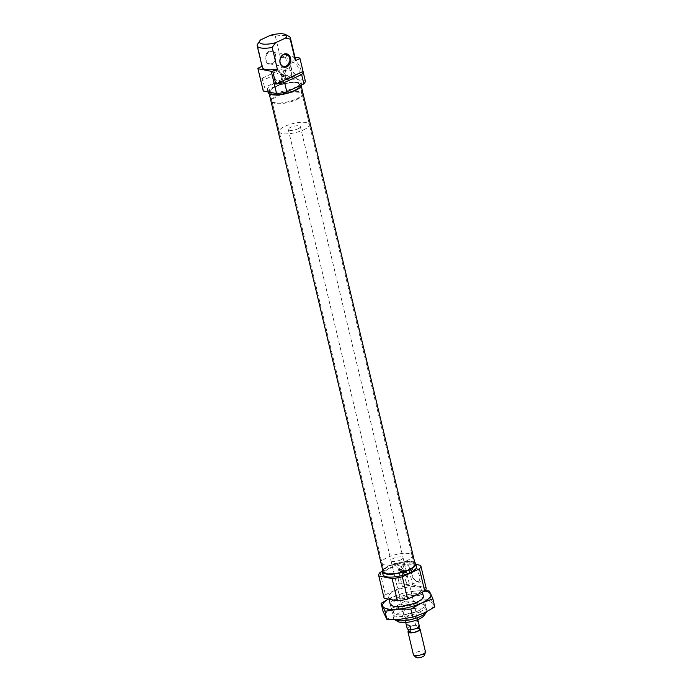 <?xml version="1.0" encoding="UTF-8"?>
<svg xmlns="http://www.w3.org/2000/svg" width="692" height="692" viewBox="0 0 692 692"><rect width="100%" height="100%" fill="white"/><g stroke="black" fill="none" stroke-linecap="round" stroke-linejoin="round"><path stroke-width="0.52" stroke-dasharray="3.46 2.59" d="M403.574 570.623A3.486 1.842 65.1 0 1 402.952 573.383A3.486 1.842 65.1 0 1 399.812 570.995A3.486 1.842 65.1 0 1 400.028 567.051A3.486 1.842 65.1 0 1 403.574 570.623M409.396 567.924A3.486 1.842 -114.9 0 0 407.995 565.234L403.903 565.26L402.277 570.113L408.332 570.891L409.206 570.312A3.486 1.842 -114.9 0 0 409.396 567.924M405.512 579.957A6.643 3.512 65.1 0 1 406.299 582.206A6.643 3.512 65.1 0 1 406.559 584.359L405.512 579.957L407.104 574.732L403.946 573.365L398.09 578.512A6.643 3.512 -114.9 0 0 399.137 582.915L398.09 578.512M398.661 583.235C401.922 583.131 405.227 583.84 408.565 585.38C410.339 584.835 409.5 584.602 406.048 584.671M418.375 581.315A6.643 3.512 -114.9 0 0 419.56 576.064A6.643 3.512 -114.9 0 0 412.787 569.265A6.643 3.512 -114.9 0 0 411.411 571.505A6.643 3.512 -114.9 0 0 411.602 574.516A6.643 3.512 -114.9 0 0 415.771 580.925A6.643 3.512 -114.9 0 0 418.375 581.315L409.526 585.415L406.559 584.359M400.729 559.88A6.202 1.877 166.6 0 1 394.561 561.454A6.202 1.877 166.6 0 1 390.989 560.598A6.202 1.877 166.6 0 1 396.585 557.328A6.202 1.877 166.6 0 1 403.047 557.726A6.202 1.877 166.6 0 1 400.729 559.88M414.594 618.077A6.202 1.877 -13.4 0 0 416.913 615.923A6.202 1.877 -13.4 0 0 410.451 615.525A6.202 1.877 -13.4 0 0 404.855 618.795A6.202 1.877 -13.4 0 0 408.427 619.651A6.202 1.877 -13.4 0 0 414.594 618.077M424.058 615.603A13.952 4.23 -13.4 0 0 409.906 613.242A13.952 4.23 -13.4 0 0 398.332 621.736M406.377 560.978A15.622 4.732 -13.4 0 0 412.216 555.538A15.622 4.732 -13.4 0 0 395.919 554.552A15.622 4.732 -13.4 0 0 381.828 562.778A15.622 4.732 -13.4 0 0 390.824 564.932A15.622 4.732 -13.4 0 0 406.377 560.978M426.618 611.797A17.049 5.173 -13.4 0 0 426.782 610.534A17.049 5.173 -13.4 0 0 408.998 609.453A17.049 5.173 -13.4 0 0 393.61 618.432A17.049 5.173 -13.4 0 0 394.423 619.556M409.206 570.312L412.709 585.017A21.625 6.557 -13.4 0 0 402.485 586.807L397.182 564.542A21.625 6.557 166.6 0 1 407.406 562.743L407.995 565.234M426.099 587.915A21.625 6.557 -13.4 0 0 425.995 587.603L420.693 565.329M380.098 572.448L385.409 594.722A21.625 6.557 -13.4 0 0 384.025 597.94M415.961 564.413L407.406 562.743M397.182 564.542L382.295 571.436M416.498 566.67A17.205 5.216 -13.4 0 0 398.549 565.58A17.205 5.216 -13.4 0 0 383.022 574.645M415.278 594.912A17.049 5.173 166.6 0 1 398.298 599.229A17.049 5.173 166.6 0 1 388.48 596.885A17.049 5.173 166.6 0 1 403.868 587.897A17.049 5.173 166.6 0 1 421.653 588.978A17.049 5.173 166.6 0 1 415.278 594.912M385.409 594.722L402.485 586.807M412.709 585.017L425.995 587.603M382.693 570.147A17.205 5.216 166.6 0 1 397.865 562.708A17.205 5.216 166.6 0 1 414.767 562.51M421.393 575.744A7.984 4.23 -114.9 0 0 416.169 567.916A7.984 4.23 -114.9 0 0 411.602 570.26A7.984 4.23 -114.9 0 0 411.835 573.884A7.984 4.23 -114.9 0 0 416.843 581.583A7.984 4.23 -114.9 0 0 421.393 575.744M408.427 569.602A15.622 4.732 -13.4 0 0 414.266 564.162A15.622 4.732 -13.4 0 0 397.978 563.176A15.622 4.732 -13.4 0 0 383.878 571.402A15.622 4.732 -13.4 0 0 392.883 573.547A15.622 4.732 -13.4 0 0 408.427 569.602M403.497 570.528A3.149 1.669 65.1 0 1 401.265 572.509A3.149 1.669 65.1 0 1 400.062 567.449A3.149 1.669 65.1 0 1 403.497 570.528M400.953 569.006L402.415 570.32L402.268 571.315L401.464 571.159L400.953 569.006L399.76 569.559L399.613 570.554L400.806 570.009M399.613 570.554L400.27 571.713L401.464 571.159M400.27 571.713L401.075 571.869L401.222 570.874L402.415 570.32M402.268 571.315L401.075 571.869M401.222 570.874L400.564 569.715L401.758 569.161M400.564 569.715L399.76 569.559M408.358 569.585A15.501 4.697 -13.4 0 0 414.153 564.188A15.501 4.697 -13.4 0 0 397.987 563.21A15.501 4.697 -13.4 0 0 383.991 571.376A15.501 4.697 -13.4 0 0 392.926 573.512A15.501 4.697 -13.4 0 0 408.358 569.585M415.113 563.963A16.487 5 -13.4 0 0 397.917 562.916A16.487 5 -13.4 0 0 383.039 571.601M294.187 90.358A15.501 4.697 -13.4 0 0 299.982 84.96A15.501 4.697 -13.4 0 0 283.815 83.974A15.501 4.697 -13.4 0 0 269.828 92.14A15.501 4.697 -13.4 0 0 278.755 94.276A15.501 4.697 -13.4 0 0 294.187 90.358M294.775 90.47A16.487 5 -13.4 0 0 300.942 84.727A16.487 5 -13.4 0 0 283.746 83.689A16.487 5 -13.4 0 0 268.868 92.373A16.487 5 -13.4 0 0 278.366 94.64A16.487 5 -13.4 0 0 294.775 90.47M291.462 72.894A3.486 1.842 -114.9 0 0 290.06 70.195L285.969 70.221L284.343 75.073L290.389 75.852L291.271 75.272A3.486 1.842 -114.9 0 0 291.462 72.894M285.64 75.584A3.486 1.842 65.1 0 1 285.017 78.343A3.486 1.842 65.1 0 1 281.462 74.771A3.486 1.842 65.1 0 1 282.085 72.011A3.486 1.842 65.1 0 1 285.64 75.584M285.562 75.489A3.149 1.669 65.1 0 1 284.369 78.04A3.149 1.669 65.1 0 1 281.791 74.753A3.149 1.669 65.1 0 1 282.976 72.21A3.149 1.669 65.1 0 1 285.562 75.489M284.334 76.276L282.872 74.97L283.019 73.966L284.481 75.281L284.334 76.276L283.322 76.751L283.46 75.748L284.481 75.281M269.456 51.969A6.202 4.913 -79 0 1 272.017 51.632A6.202 4.913 -79 0 1 275.65 58.656A6.202 4.913 -79 0 1 269.646 63.802A6.202 4.913 -79 0 1 265.866 58.379A6.202 4.913 -79 0 1 269.456 51.969M268.954 51.329A6.825 5.406 101 0 0 266.662 62.911A6.825 5.406 101 0 0 275.762 58.699A6.825 5.406 101 0 0 268.954 51.329M262.337 78.127L279.412 70.221A21.625 6.557 166.6 0 1 288.201 68.577L260.927 81.206A21.625 6.557 166.6 0 1 262.337 78.127L264.56 87.469A21.625 6.557 166.6 0 0 263.185 90.687M270.589 35.249L275.355 36.235A17.049 5.173 166.6 0 1 289.126 36.503M282.016 77.348A6.643 3.512 -114.9 0 0 275.252 70.549A6.643 3.512 -114.9 0 0 274.067 75.8A6.643 3.512 -114.9 0 0 280.831 82.599A6.643 3.512 -114.9 0 0 282.016 77.348M290.925 67.989A6.643 3.512 -114.9 0 0 295.095 74.39A6.643 3.512 -114.9 0 0 297.698 74.779A6.643 3.512 -114.9 0 0 298.883 69.529A6.643 3.512 -114.9 0 0 292.119 62.738A6.643 3.512 -114.9 0 0 290.735 64.97A6.643 3.512 -114.9 0 0 290.925 67.989M291.159 67.349A7.984 4.23 65.1 0 1 290.925 63.725A7.984 4.23 65.1 0 1 295.493 61.38A7.984 4.23 65.1 0 1 300.726 69.209A7.984 4.23 65.1 0 1 296.167 75.047A7.984 4.23 65.1 0 1 291.159 67.349M291.271 75.272L291.868 77.764A21.625 6.557 166.6 0 0 281.635 79.563L279.412 70.221M290.06 70.195L286.557 55.49A21.625 6.557 -13.4 0 0 285.121 55.645L288.201 68.577M262.329 67.358A17.049 5.173 166.6 0 1 262.476 66.129L262.078 66.32M299.844 58.076L305.155 80.35A21.625 6.557 166.6 0 1 305.258 80.661M285.121 55.645L280.494 57.782A17.049 5.173 166.6 0 1 295.501 59.451M286.557 55.49L294.948 57.125M260.927 81.206L257.848 68.274M273.911 83.671A17.205 5.216 -13.4 0 0 267.484 89.666A17.205 5.216 -13.4 0 0 285.424 90.756A17.205 5.216 -13.4 0 0 300.959 81.691A17.205 5.216 -13.4 0 0 291.047 79.32A17.205 5.216 -13.4 0 0 273.911 83.671M281.635 79.563L264.56 87.469M305.155 80.35L291.868 77.764M268.167 92.538A17.205 5.216 166.6 0 1 274.594 86.543A17.205 5.216 166.6 0 1 291.73 82.192A17.205 5.216 166.6 0 1 301.643 84.562A17.205 5.216 166.6 0 1 301.686 84.9M275.546 86.734A15.622 4.732 -13.4 0 0 269.707 92.166A15.622 4.732 -13.4 0 0 286.004 93.16A15.622 4.732 -13.4 0 0 300.094 84.934A15.622 4.732 -13.4 0 0 291.098 82.781A15.622 4.732 -13.4 0 0 275.546 86.734M277.604 95.349A15.622 4.732 166.6 0 1 293.148 91.405A15.622 4.732 166.6 0 1 302.153 93.55A15.622 4.732 166.6 0 1 288.054 101.776A15.622 4.732 166.6 0 1 271.766 100.79A15.622 4.732 166.6 0 1 277.604 95.349M262.476 66.129L257.337 44.573M260.746 39.807L258.67 42.541M275.355 36.235L280.494 57.782M283.46 75.748L281.999 74.433L281.852 75.437L282.518 76.596L283.53 76.12M282.518 76.596L283.322 76.751M281.852 75.437L282.872 74.97M281.999 74.433L283.019 73.966M282.803 74.598L283.815 74.122M424.404 655.393A4.411 1.341 -13.4 0 0 419.819 654.857A4.411 1.341 -13.4 0 0 415.97 657.4M425.476 651.847A6.202 1.877 -13.4 0 0 419.006 651.457A6.202 1.877 -13.4 0 0 413.409 654.718M298.036 128.79A6.202 1.877 -13.4 0 0 300.354 126.627A6.202 1.877 -13.4 0 0 293.884 126.238A6.202 1.877 -13.4 0 0 288.287 129.508A6.202 1.877 -13.4 0 0 291.86 130.355A6.202 1.877 -13.4 0 0 298.036 128.79M419.309 625.983A6.202 1.877 -13.4 0 0 419.257 625.827L418.236 625.637L418.79 627.929L417.224 627.627L416.671 625.326A5.579 1.695 -13.4 0 0 410.745 626.424A5.579 1.695 -13.4 0 0 407.847 628.708A5.579 1.695 -13.4 0 0 408.323 629.201M416.671 625.326L415.658 625.135L414.629 620.819C416.394 619.738 417.587 619.971 418.228 621.52L419.257 625.827M415.658 625.135A6.202 1.877 -13.4 0 0 407.233 628.699M409.889 629.504A5.579 1.695 -13.4 0 0 416.619 628.068A5.579 1.695 -13.4 0 0 418.712 626.122A5.579 1.695 -13.4 0 0 418.236 625.637M419.464 629.288A5.579 1.695 -13.4 0 0 413.643 628.933A5.579 1.695 -13.4 0 0 408.6 631.874M419.274 628.492A6.202 1.877 -13.4 0 0 413.6 628.751A6.202 1.877 -13.4 0 0 408.418 631.078M303.606 129.871A15.501 4.697 -13.4 0 0 309.402 124.474A15.501 4.697 -13.4 0 0 293.226 123.496A15.501 4.697 -13.4 0 0 279.239 131.662A15.501 4.697 -13.4 0 0 288.175 133.79A15.501 4.697 -13.4 0 0 303.606 129.871M296.41 99.7A15.501 4.697 -13.4 0 0 302.205 94.302A15.501 4.697 -13.4 0 0 286.038 93.316A15.501 4.697 -13.4 0 0 272.051 101.482A15.501 4.697 -13.4 0 0 280.978 103.618A15.501 4.697 -13.4 0 0 296.41 99.7M414.629 620.819L418.228 621.52M417.224 627.627L418.79 627.929M388.255 599.056L403.185 593.122L405.097 601.175L394.319 607.282L383.057 611.382M429.057 590.907L430.978 598.952L418.279 601.071L405.097 601.175M403.185 593.122L415.883 591.011L425.078 590.743M418.349 610.846A15.795 4.792 166.6 0 1 402.632 614.842A15.795 4.792 166.6 0 1 393.532 612.662A15.795 4.792 166.6 0 1 393.973 610.993A15.795 4.792 166.6 0 1 407.787 604.35A15.795 4.792 166.6 0 1 423.106 604.055A15.795 4.792 166.6 0 1 424.257 605.344A15.795 4.792 166.6 0 1 418.349 610.846M419.387 612.161A17.049 5.173 -13.4 0 0 424.516 604.825A17.049 5.173 -13.4 0 0 407.977 605.145A17.049 5.173 -13.4 0 0 393.065 612.316A17.049 5.173 -13.4 0 0 400.045 616.572A17.049 5.173 -13.4 0 0 419.387 612.161M416.515 603.121A15.795 4.792 166.6 0 1 392.84 606.235A15.795 4.792 166.6 0 1 391.689 604.938A15.795 4.792 166.6 0 1 397.597 599.445A15.795 4.792 166.6 0 1 413.314 595.449A15.795 4.792 166.6 0 1 422.414 597.62A15.795 4.792 166.6 0 1 421.973 599.289A15.795 4.792 166.6 0 1 416.515 603.121M392.84 606.235L391.43 605.457A17.049 5.173 166.6 0 1 396.559 598.13A17.049 5.173 166.6 0 1 415.901 593.719A17.049 5.173 166.6 0 1 422.881 597.966L421.973 599.289M424.023 613.06A24.8 7.517 166.6 0 1 400.062 619.279A24.8 7.517 166.6 0 1 385.21 616.39A24.8 7.517 166.6 0 1 394.319 607.282A24.8 7.517 166.6 0 1 418.279 601.071A24.8 7.517 166.6 0 1 433.131 603.96A24.8 7.517 166.6 0 1 424.023 613.06M430.978 598.952L434.81 606.953M388.359 599.082A24.8 7.517 166.6 0 1 391.923 597.222A24.8 7.517 166.6 0 1 415.883 591.011A24.8 7.517 -13.4 0 1 424.767 591.089M402.952 573.383L408.332 570.891M400.028 567.051L403.903 565.26M403.946 573.365L412.787 569.265M390.989 560.598L404.855 618.795M403.047 557.726L407.104 574.732M409.612 585.259L416.913 615.923M388.48 596.885L389.034 599.211M390.184 604.064L393.61 618.432M421.653 588.978L422.423 592.205M423.366 596.167L426.782 610.534M381.828 562.778L383.878 571.402M412.216 555.538L414.266 564.162M415.771 580.925L416.843 581.583M411.411 571.505L411.602 570.26M269.828 92.14L383.991 571.376M299.982 84.96L414.153 564.188M268.868 92.373L269.214 93.827M300.942 84.727L301.288 86.18M285.969 70.221L282.085 72.011M290.389 75.852L285.017 78.343M269.646 63.802L283.755 66.553M272.017 51.632L286.125 54.374M280.831 82.599L297.698 74.779M275.252 70.549L292.119 62.738M295.095 74.39L296.167 75.047M290.735 64.97L290.925 63.725M301.643 84.562L300.959 81.691M268.02 91.924L267.484 89.666M302.153 93.55L300.094 84.934M271.766 100.79L269.707 92.166M288.287 129.508L405.728 622.48M300.354 126.627L417.795 619.608M418.712 626.122L418.902 626.917M272.051 101.482L279.239 131.662M302.205 94.302L309.402 124.474M393.973 610.993L393.065 612.316M423.106 604.055L424.516 604.825M424.257 605.344L422.414 597.62M393.532 612.662L391.689 604.938"/><path stroke-width="1.04" d="M394.423 619.556A17.049 5.173 -13.4 0 0 394.855 619.833L398.332 621.736A13.952 4.23 -13.4 0 0 419.24 618.985A13.952 4.23 -13.4 0 0 424.058 615.603L426.307 612.342A17.049 5.173 -13.4 0 0 426.618 611.797M394.855 619.833A17.049 5.173 -13.4 0 0 420.407 616.468A17.049 5.173 -13.4 0 0 426.307 612.342M424.724 591.132A21.625 6.557 -13.4 0 0 426.099 587.915L420.797 565.641A21.625 6.557 166.6 0 1 419.413 568.867L424.724 591.132L407.64 599.047L402.337 576.773L419.413 568.867M415.961 564.413L420.693 565.329A21.625 6.557 166.6 0 1 420.797 565.641M378.723 575.666L384.025 597.94A21.625 6.557 -13.4 0 0 384.129 598.26L378.827 575.986A21.625 6.557 166.6 0 1 378.723 575.666A21.625 6.557 166.6 0 1 380.098 572.448L382.295 571.436M378.827 575.986L392.113 578.564A21.625 6.557 -13.4 0 0 402.337 576.773M382.33 571.774L383.022 574.645A17.205 5.216 -13.4 0 0 392.935 577.016A17.205 5.216 -13.4 0 0 410.062 572.665A17.205 5.216 -13.4 0 0 416.498 566.67L415.814 563.798A17.205 5.216 166.6 0 1 409.379 569.784A17.205 5.216 166.6 0 1 392.252 574.135A17.205 5.216 166.6 0 1 382.33 571.774A17.205 5.216 166.6 0 1 382.693 570.147M392.113 578.564L397.416 600.838A21.625 6.557 -13.4 0 0 407.64 599.047M397.416 600.838L384.129 598.26M414.767 562.51A17.205 5.216 166.6 0 1 415.814 563.798M269.214 93.827L383.039 571.601A16.487 5 -13.4 0 0 392.537 573.876A16.487 5 -13.4 0 0 408.946 569.706A16.487 5 -13.4 0 0 415.113 563.963L301.288 86.18M283.573 54.72A6.202 4.913 -79 0 1 286.125 54.374A6.202 4.913 -79 0 1 289.905 59.806A6.202 4.913 -79 0 1 286.315 66.216A6.202 4.913 -79 0 1 283.755 66.553A6.202 4.913 -79 0 1 279.975 61.121A6.202 4.913 -79 0 1 283.573 54.72M286.817 66.856A6.825 5.406 -79 0 1 280.061 62.972A6.825 5.406 -79 0 1 283.807 54.218A6.825 5.406 -79 0 1 290.562 58.102A6.825 5.406 -79 0 1 286.817 66.856M303.061 71.466L275.788 84.095A21.625 6.557 -13.4 0 0 284.576 82.452L301.651 74.546A21.625 6.557 -13.4 0 0 303.061 71.466L299.973 58.535L295.346 60.671L290.216 39.124L285.441 38.138L275.598 42.696L272.198 47.463L277.328 69.018L272.7 71.164A21.625 6.557 166.6 0 1 271.264 71.311L257.978 68.733A21.625 6.557 166.6 0 1 257.874 68.413A21.625 6.557 166.6 0 1 257.848 68.274L262.078 66.32M275.788 84.095L272.7 71.164M275.598 42.696A13.952 4.23 -13.4 0 1 259.915 40.733A13.952 4.23 -13.4 0 1 260.746 39.807L270.589 35.249A13.952 4.23 166.6 0 1 285.649 34.6A13.952 4.23 166.6 0 1 285.441 38.138M285.649 34.6L289.126 36.503A17.049 5.173 166.6 0 1 290.363 37.896A17.049 5.173 166.6 0 1 290.216 39.124M277.328 69.018A17.049 5.173 166.6 0 1 262.329 67.358L257.19 45.802A17.049 5.173 -13.4 0 0 272.198 47.463M299.973 58.535A21.625 6.557 -13.4 0 0 299.947 58.388A21.625 6.557 -13.4 0 0 299.844 58.076L294.948 57.125M301.651 74.546L303.875 83.888A21.625 6.557 166.6 0 0 305.258 80.661L299.947 58.388M271.264 71.311L276.575 93.584A21.625 6.557 166.6 0 0 286.799 91.794L284.576 82.452M290.363 37.896L295.501 59.451A17.049 5.173 166.6 0 1 295.346 60.671M257.978 68.733L263.289 91.007A21.625 6.557 166.6 0 1 263.185 90.687L257.874 68.413M286.799 91.794L303.875 83.888M263.289 91.007L276.575 93.584M301.686 84.9A17.205 5.216 166.6 0 1 285.571 93.749A17.205 5.216 166.6 0 1 268.167 92.538L268.02 91.924M259.915 40.733L257.337 44.573A17.049 5.173 -13.4 0 0 257.19 45.802M408.418 631.078A6.202 1.877 -13.4 0 0 408.003 632.012L413.409 654.718A6.202 1.877 -13.4 0 0 413.591 655.03L415.97 657.4A4.411 1.341 -13.4 0 0 422.769 656.673A4.411 1.341 -13.4 0 0 424.404 655.393L425.45 652.21A6.202 1.877 -13.4 0 0 425.476 651.847L420.061 629.14A6.202 1.877 -13.4 0 0 419.274 628.492M413.591 655.03A6.202 1.877 -13.4 0 0 423.158 654.001A6.202 1.877 -13.4 0 0 425.45 652.21M407.233 628.699A6.202 1.877 -13.4 0 0 407.251 628.855A6.202 1.877 -13.4 0 0 407.303 629.002L408.323 629.201L408.868 631.502L410.434 631.805L409.889 629.504L410.901 629.703A6.202 1.877 -13.4 0 0 416.991 628.137A6.202 1.877 -13.4 0 0 419.309 625.983L417.795 619.608M410.901 629.703L409.872 625.386L406.282 624.694L407.303 629.002M407.951 629.123L408.6 631.874A5.579 1.695 -13.4 0 0 411.818 632.644A5.579 1.695 -13.4 0 0 417.371 631.225A5.579 1.695 -13.4 0 0 419.464 629.288L418.902 626.917M408.003 632.012A6.202 1.877 -13.4 0 0 411.576 632.869A6.202 1.877 -13.4 0 0 417.743 631.303A6.202 1.877 -13.4 0 0 420.061 629.14M408.868 631.502L410.434 631.805M406.282 624.694L409.872 625.386M384.968 611.33L397.666 609.219A24.8 7.517 166.6 0 1 382.814 606.33L384.968 611.33L386.889 619.383L383.057 611.382L381.136 603.337L388.255 599.056M388.359 599.082A24.8 7.517 166.6 0 0 382.814 606.33L381.136 603.337M425.078 590.743L429.057 590.907L430.735 593.9A24.8 7.517 -13.4 0 0 424.767 591.089M422.881 597.966A17.049 5.173 166.6 0 1 416.991 602.101A17.049 5.173 166.6 0 1 391.43 605.457M410.849 609.116L397.666 609.219A24.8 7.517 -13.4 0 0 421.627 603A24.8 7.517 -13.4 0 0 430.735 593.9L432.889 598.9L421.627 603L410.849 609.116L412.761 617.16L400.062 619.279L386.889 619.383M432.889 598.9L434.81 606.953L424.023 613.06L412.761 617.16M389.034 599.211L390.184 604.064M422.423 592.205L423.366 596.167M405.728 622.48L407.251 628.855"/></g></svg>
